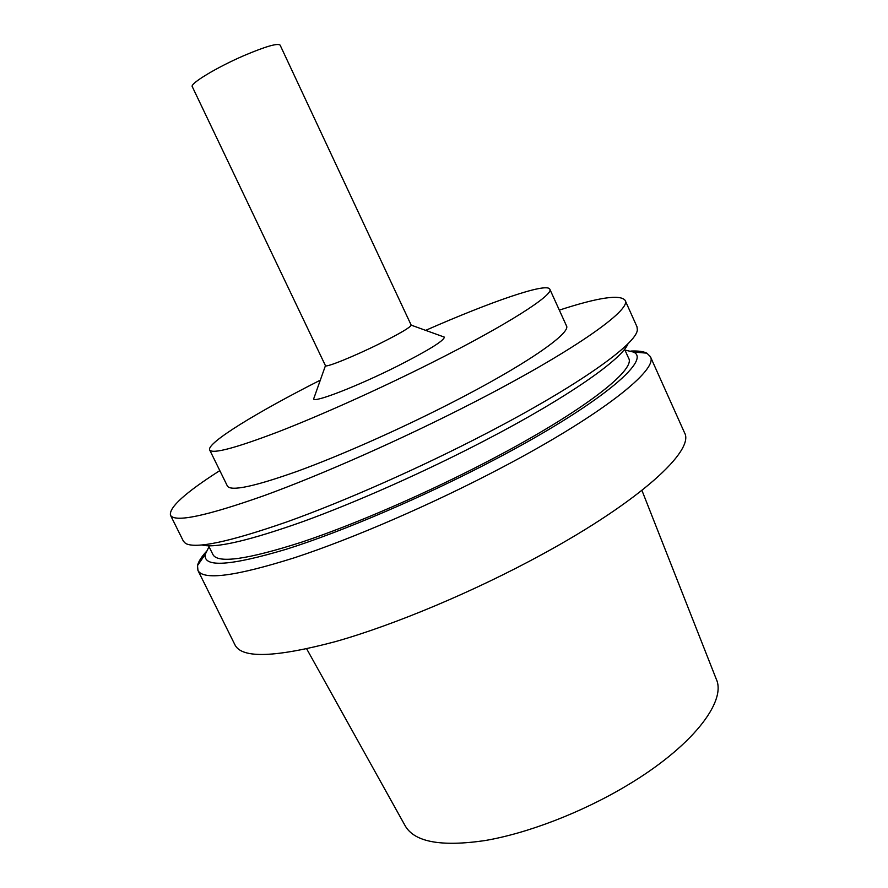 <?xml version="1.0" encoding="UTF-8"?>
<svg xmlns="http://www.w3.org/2000/svg" width="888" height="888" viewBox="0 0 888 888"><rect width="100%" height="100%" fill="white"/><g stroke="black" fill="none" stroke-linecap="round" stroke-linejoin="round"><path stroke-width="1.33" d="M306.693 648.873L405.283 825.984C414.618 842.024 441.036 846.908 484.526 840.636C526.961 833.521 581.185 812.775 626.029 786.058C691.708 747.252 727.017 701.564 716.216 678.998L641.935 490.409M206.005 551.914C201.21 557.242 198.379 561.793 197.525 565.556L197.946 570.451L235.098 645.143C242.202 658.663 275.646 657.486 335.409 641.624C394.328 624.974 474.336 591.43 541.98 554.467C640.47 500.932 695.015 450.205 684.504 432.711L650.36 356.599L646.841 353.158C643.389 351.437 638.084 350.738 630.924 351.049M197.946 570.451C203.352 580.552 235.52 576.312 294.461 557.753C352.68 538.639 432.9 503.929 501.554 467.732C601.498 415.251 658.818 369.43 650.36 356.599M209.035 546.675L205.239 554.356C202.997 567.743 230.025 566.033 286.336 549.228C342.269 531.657 424.009 496.725 493.784 460.084C598.723 405.206 652.713 359.518 633.288 352.014L624.952 350.072M208.613 545.843L212.998 554.678C217.937 563.669 247.419 559.518 301.432 542.224C354.723 524.497 427.905 492.751 490.798 459.751C582.606 411.766 636.263 369.752 628.626 358.208L624.564 349.217M202.009 544.988C215.296 548.54 249.084 540.692 303.396 521.434C356.71 502.053 425.23 471.595 484.704 440.626C567.421 397.669 622.433 359.018 628.105 343.578M219.813 470.607C185.381 492.585 168.931 507.459 170.474 515.207L183.416 541.225L185.525 543.401C195.582 549.106 229.559 541.869 287.479 521.689C344.511 501.254 420.268 467.754 485.714 433.744C578.521 385.647 636.84 343.778 637.34 329.825L637.007 326.817L625.108 300.311C620.101 294.194 598.168 297.469 559.329 310.123M170.474 515.207C174.592 522.743 205.816 516.217 264.136 495.626C321.822 474.669 402.197 439.083 471.606 403.474C572.627 351.781 632.034 309.657 625.108 300.311M320.302 380.164C256.732 412.398 206.316 443.168 209.679 449.972L227.384 486.025C230.758 491.575 254.146 486.635 297.569 471.206C340.304 455.622 398.99 429.648 450.161 403.496C525.252 365.234 571.628 332.956 566.433 325.752L549.816 289.188C546.697 282.273 490.909 301.698 425.652 330.358M209.679 449.972C212.421 454.234 235.342 448.163 278.466 431.746C320.945 415.262 379.687 388.866 431.213 362.981C506.804 325.097 554.212 294.627 549.816 289.188M314.152 397.48L313.653 398.901C313.553 403.219 357.642 386.169 397.602 366.045C428.471 350.338 444.056 340.692 444.355 337.118L442.946 336.608M411.177 325.108L280.12 45.133C277.589 42.979 265.623 46.442 244.211 55.5C216.861 67.277 189.655 83.738 192.274 86.647L325.452 365.678C325.73 367.832 354.245 356.31 380.031 343.49C400.066 333.433 410.456 327.328 411.2 325.141L444.355 337.118M205.239 554.356L197.525 565.556M633.288 352.014L646.841 353.158M325.452 365.678L313.653 398.901"/></g></svg>
